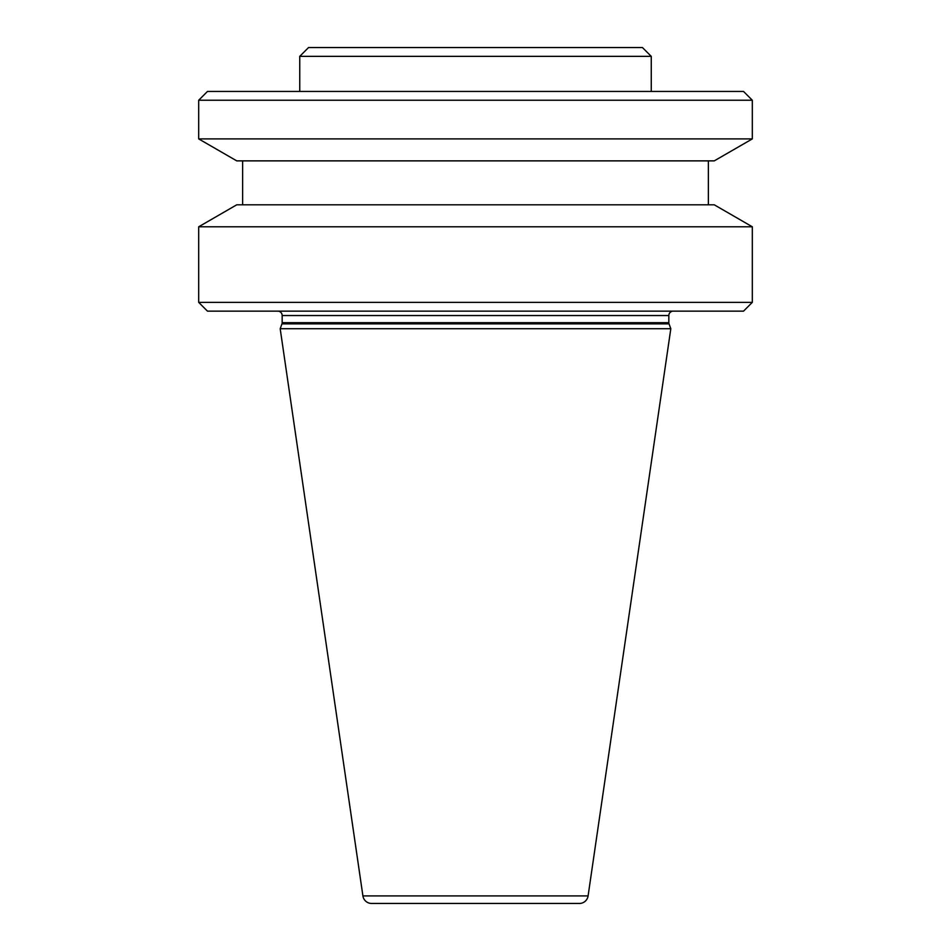 <?xml version="1.0" encoding="UTF-8"?>
<svg xmlns="http://www.w3.org/2000/svg" width="951" height="951" viewBox="0 0 951 951"><rect width="100%" height="100%" fill="white"/><g stroke="black" fill="none" stroke-linecap="round" stroke-linejoin="round"><path stroke-width="1.43" d="M299.743 56.359L651.257 56.359L642.448 47.55L308.552 47.55L299.743 56.359L299.743 91.451M651.257 56.359L651.257 91.451M362.913 895.925A8.785 8.785 0 0 0 371.603 903.45L579.397 903.45A8.785 8.785 0 0 0 588.087 895.925L670.812 328.725L280.188 328.725L362.913 895.925L588.087 895.925M670.812 328.725L669.04 323.875L281.96 323.875L280.188 328.725M669.04 323.875A3.519 3.519 0 0 1 668.838 322.674L282.162 322.674A3.519 3.519 0 0 1 281.96 323.875M668.838 322.674L668.838 315.542L282.162 315.542L282.162 322.674M668.838 315.542A4.398 4.398 0 0 1 673.225 311.143M282.162 315.542A4.398 4.398 0 0 0 277.775 311.143M743.527 311.143L207.473 311.143L198.688 302.359L752.312 302.359L743.527 311.143M198.688 226.79L236.74 204.81L714.26 204.81L752.312 226.79L198.688 226.79L198.688 302.359M752.312 226.79L752.312 302.359M242.624 160.874L242.624 204.81M708.376 160.874L708.376 204.81M714.26 160.874L236.74 160.874L198.688 138.905L752.312 138.905L714.26 160.874M198.688 100.235L207.473 91.451L743.527 91.451L752.312 100.235L198.688 100.235L198.688 138.905M752.312 100.235L752.312 138.905"/></g></svg>
